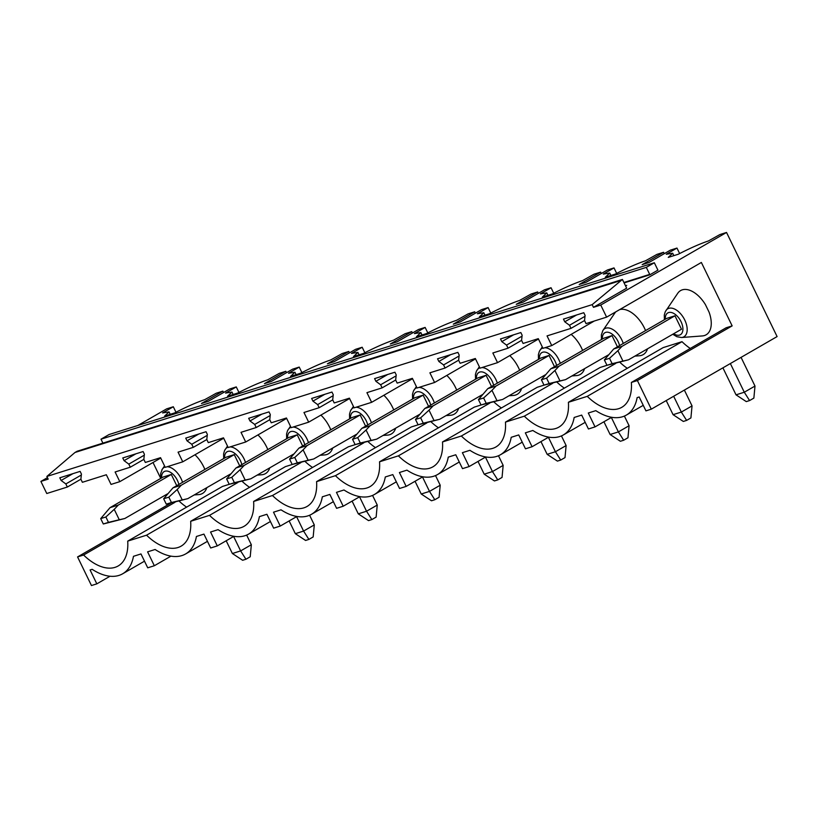 <?xml version="1.0" encoding="UTF-8"?>
<svg xmlns="http://www.w3.org/2000/svg" width="818" height="818" viewBox="0 0 818 818"><rect width="100%" height="100%" fill="white"/><g stroke="black" fill="none" stroke-linecap="round" stroke-linejoin="round"><path stroke-width="1.23" d="M624.103 282.916L649.84 274.807L657.969 270.114A1.237 1.012 72.5 0 1 657.744 269.776L654.339 262.752L109.039 434.552L101.003 439.184L102.915 443.121M654.339 262.752L646.302 267.384L101.003 439.184M623.899 282.507L649.696 274.378L646.302 267.384M174.991 502.293L83.6 555.023L77.567 556.925L91.463 585.545L96.831 583.858L90.092 569.972L92.158 569.318A57.055 32.393 -120 0 0 122.659 573.786A57.055 32.393 -120 0 0 133.467 556.312L140.982 553.939L147.721 567.815L154.336 565.739L147.598 551.853L155.113 549.491A57.055 32.393 -120 0 0 185.614 553.95A57.055 32.393 -120 0 0 196.422 536.475L203.938 534.103L210.686 547.988L217.291 545.903L210.553 532.017L218.069 529.655A57.055 32.393 -120 0 0 248.57 534.113A57.055 32.393 -120 0 0 259.378 516.639L266.903 514.266L273.641 528.152L280.247 526.066L273.509 512.191L281.024 509.819A57.055 32.393 -120 0 0 311.525 514.277A57.055 32.393 -120 0 0 322.333 496.802L329.858 494.43L336.597 508.315L343.202 506.23L336.464 492.354L343.989 489.982A57.055 32.393 -120 0 0 374.491 494.45A57.055 32.393 -120 0 0 385.298 476.966L392.814 474.604L399.552 488.479L406.168 486.403L399.419 472.518L406.945 470.145A57.055 32.393 -120 0 0 437.446 474.614A57.055 32.393 -120 0 0 448.254 457.129L455.769 454.767L462.507 468.642L469.123 466.567L462.385 452.681L469.9 450.309A57.055 32.393 -120 0 0 500.401 454.777A57.055 32.393 -120 0 0 511.209 437.303L518.724 434.931L525.473 448.816L532.078 446.73L525.34 432.845L532.855 430.483A57.055 32.393 -120 0 0 563.357 434.941A57.055 32.393 -120 0 0 574.164 417.466L581.69 415.094L588.428 428.98L595.034 426.894L588.295 413.018L595.811 410.646A57.055 32.393 -120 0 0 626.312 415.104A57.055 32.393 -120 0 0 637.12 397.63L639.185 396.975L645.934 410.861L651.302 409.164L777.1 336.576L726.537 232.455L600.739 305.042L606.608 317.139L701.363 262.466L732.151 325.881L726.118 327.783L631.363 382.456L637.406 380.554L651.302 409.164M83.6 555.023A48.047 27.28 -120 0 0 118.15 565.984A48.047 27.28 -120 0 0 127.71 541.127L146.555 535.187A48.047 27.28 -120 0 0 181.115 546.148A48.047 27.28 -120 0 0 190.666 521.291L209.52 515.36A48.047 27.28 -120 0 0 244.071 526.311A48.047 27.28 -120 0 0 253.621 501.465L272.476 495.524A48.047 27.28 -120 0 0 307.026 506.475A48.047 27.28 -120 0 0 316.576 481.628L335.431 475.687A48.047 27.28 -120 0 0 369.981 486.638A48.047 27.28 -120 0 0 379.542 461.792L398.386 455.851A48.047 27.28 -120 0 0 432.937 466.812A48.047 27.28 -120 0 0 442.497 441.955L461.342 436.014A48.047 27.28 -120 0 0 495.902 446.976A48.047 27.28 -120 0 0 505.452 422.119L524.307 416.188A48.047 27.28 -120 0 0 558.858 427.139A48.047 27.28 -120 0 0 568.408 402.292L587.263 396.352A48.047 27.28 -120 0 0 621.813 407.303A48.047 27.28 -120 0 0 631.363 382.456M154.336 565.739L170.962 556.138M238.928 392.405L236.269 386.914L229.653 389L208.242 401.352L201.473 403.489L222.885 391.127L216.269 393.213L204.735 399.654C196.647 402.333 186.616 406.761 174.663 412.916L164.602 416.086L169.029 411.904L162.598 412.926L173.314 406.75L166.698 408.836L137.874 425.462M673.858 255.645L672.693 253.232L668.265 257.404L678.316 254.234C690.28 248.079 700.3 243.662 708.398 240.973L719.932 234.541L726.537 232.455M672.693 253.232L666.261 254.255L676.967 248.069L670.361 250.155L648.95 262.506L642.171 264.643L663.582 252.292L656.977 254.367L645.443 260.809C637.345 263.498 627.324 267.915 615.361 274.071L605.3 277.241L609.727 273.059L603.306 274.081L614.011 267.905L607.396 269.991L585.985 282.343L579.216 284.48L600.627 272.128L594.011 274.204L582.488 280.646C574.389 283.325 564.359 287.752 552.406 293.907L542.344 297.077L546.772 292.895L540.35 293.918L551.056 287.742L544.44 289.828L523.029 302.179L516.26 304.316L537.671 291.954L531.056 294.04L519.522 300.482C511.434 303.161 501.403 307.588 489.45 313.744L479.389 316.914L483.816 312.732L477.385 313.754L488.101 307.578L481.485 309.654L460.074 322.016L453.295 324.153L474.716 311.791L468.101 313.877L456.567 320.308C448.479 322.998 438.448 327.415 426.485 333.58L416.434 336.75L420.861 332.568L414.429 333.591L425.135 327.415L418.53 329.49L397.119 341.852L390.339 343.979L411.751 331.627L405.145 333.713L393.611 340.145C385.513 342.834 375.493 347.251 363.529 353.407L353.478 356.576L357.906 352.405L351.474 353.427L362.18 347.241L355.574 349.327L334.163 361.679L327.384 363.816L348.795 351.464L342.19 353.54L330.656 359.981C322.558 362.671 312.537 367.088 300.574 373.243L290.513 376.413L294.94 372.241L288.519 373.253L299.224 367.077L292.619 369.163L271.198 381.515L264.429 383.652L285.84 371.3L279.235 373.376L267.701 379.818C259.603 382.507 249.572 386.924 237.619 393.08L227.557 396.249L231.985 392.067L225.563 393.09L236.269 386.914M47.444 477.64L40.9 481.424L48.17 479.133L46.861 476.444L592.16 304.644L622.416 279.449L626.66 288.181L593.469 307.333L600.739 305.042M625.484 285.748L626.711 285.359L625.596 286.003M620.279 280.686L74.98 452.487L77.117 451.25L622.416 279.449M74.98 452.487L46.861 476.444M80.88 479.205L81.432 474.072L80.133 471.383L59.806 477.794L61.115 480.473L65.839 483.939L67.342 487.037L80.89 479.215L82.383 482.293L106.34 474.747L111.043 484.42L119.796 481.659L115.103 471.986L130.297 467.201L128.804 464.113L124.07 460.646L122.761 457.957L143.089 451.546L144.397 454.235L143.835 459.368L145.338 462.456L160.543 457.671L165.236 467.344L182.751 461.822L178.058 452.149L193.263 447.364L191.76 444.276L187.025 440.81L185.727 438.121L206.044 431.72L207.353 434.399L206.79 439.532L208.293 442.63L223.498 437.834L228.191 447.507L245.707 441.996L241.013 432.323L256.218 427.528L254.715 424.44L249.981 420.973L248.682 418.284L268.999 411.883L270.308 414.573L269.756 419.706L271.249 422.794L286.453 417.998L291.157 427.671L308.672 422.16L303.969 412.487L319.173 407.691L317.67 404.603L312.946 401.137L311.638 398.448L331.965 392.047L333.263 394.736L332.711 399.869L334.214 402.957L349.409 398.172L354.112 407.845L371.628 402.323L366.924 392.65L382.129 387.855L380.626 384.767L375.902 381.3L374.593 378.611L394.92 372.21L396.219 374.9L395.667 380.033L397.17 383.121L412.374 378.335L417.068 388.008L434.583 382.487L429.89 372.814L445.084 368.028L443.591 364.93L438.857 361.464L437.548 358.785L457.875 352.374L459.184 355.063L458.622 360.196L460.125 363.284L475.33 358.499L480.023 368.172L497.538 362.65L492.845 352.977L508.05 348.192L506.546 345.104L501.812 341.638L500.504 338.949L520.831 332.548L522.14 335.227L521.577 340.36L523.08 343.458L538.285 338.662L542.978 348.335L551.741 345.574L547.038 335.901L571.005 328.355L569.502 325.267L564.768 321.801L563.469 319.112L583.786 312.711L585.095 315.4L584.543 320.523L586.036 323.621L606.608 317.139M593.469 307.333L592.16 304.644M40.9 481.424L46.769 493.51L67.342 487.037M179.336 501.301A48.047 27.28 -120 0 0 186.606 507.14M229.306 484.297L222.455 486.454L127.71 541.127M77.567 556.925L170.614 503.234M153.007 462.497L160.737 478.407L160.655 473.632L162.312 469.174A16.166 9.182 60 0 1 165.093 467.037M96.831 583.858L110.011 576.24M223.559 392.517L222.885 391.127M61.115 480.473L72.935 473.653M175.972 412.231L173.314 406.75M65.839 483.939L81.34 475.002M171.31 474.471L118.313 505.054L110.041 507.651L163.048 477.078L171.31 474.471L176.739 485.667M206.801 487.681A25.522 14.489 60 0 1 206.177 489.297A25.522 14.489 60 0 1 198.723 494.604L194.214 494.951M194.981 454.767A25.522 14.489 60 0 1 204.868 469.43M237.946 482.456L146.555 535.187M568.408 402.292L663.163 347.609L682.007 341.679A48.047 27.28 -120 0 0 690.269 348.468M242.302 481.465A48.047 27.28 -120 0 0 249.562 487.313M190.666 521.291L285.421 466.618L292.261 464.471M305.257 461.628A48.047 27.28 -120 0 0 312.527 467.477M253.621 501.465L348.376 446.792L355.216 444.634M368.212 441.792A48.047 27.28 -120 0 0 375.482 447.64M316.576 481.628L411.331 426.955L418.172 424.798M431.168 421.955A48.047 27.28 -120 0 0 438.438 427.804M379.542 461.792L474.287 407.119L481.127 404.961M494.123 402.129A48.047 27.28 -120 0 0 501.393 407.967M442.497 441.955L537.242 387.282L544.082 385.125M557.089 382.292A48.047 27.28 -120 0 0 564.348 388.131M505.452 422.119L600.207 367.446L607.048 365.288M620.044 362.456A48.047 27.28 -120 0 0 627.314 368.304M320.124 455.278L324.634 454.931A25.522 14.489 -120 0 0 332.088 449.624A25.522 14.489 -120 0 0 332.721 448.008M330.779 429.767A25.522 14.489 -120 0 0 320.901 415.104M508.99 395.779L513.51 395.431A25.522 14.489 -120 0 0 520.964 390.114A25.522 14.489 -120 0 0 521.587 388.509M519.655 370.257A25.522 14.489 -120 0 0 509.767 355.595M383.08 435.442L387.589 435.104A25.522 14.489 -120 0 0 395.043 429.787A25.522 14.489 -120 0 0 395.677 428.172M393.734 409.93A25.522 14.489 -120 0 0 383.857 395.268M446.035 415.605L450.544 415.268A25.522 14.489 -120 0 0 457.998 409.951A25.522 14.489 -120 0 0 458.632 408.346M456.7 390.094A25.522 14.489 -120 0 0 446.812 375.431M257.169 475.115L261.678 474.767A25.522 14.489 -120 0 0 269.132 469.46A25.522 14.489 -120 0 0 269.766 467.845M267.823 449.603A25.522 14.489 -120 0 0 257.936 434.931M672.785 334.255L676.885 336.719L681.558 337.517L702.376 335.932A25.522 14.489 -120 0 0 709.032 312.057L705.413 304.603A25.522 14.489 -120 0 0 690.372 290.523A25.522 14.489 -120 0 0 677.754 293.263L665.228 311.791L664.298 315.002L664.4 319.726M571.956 375.943L576.465 375.595A25.522 14.489 -120 0 0 583.919 370.288A25.522 14.489 -120 0 0 584.553 368.673M582.61 350.421A25.522 14.489 -120 0 0 571.168 334.368M634.911 356.106L639.42 355.758A25.522 14.489 -120 0 0 646.874 350.452A25.522 14.489 -120 0 0 647.508 348.836M645.566 330.595A25.522 14.489 -120 0 0 619.727 309.572M615.882 311.791A25.522 14.489 -120 0 0 614.799 313.1L603.009 330.329A16.166 9.182 60 0 1 613.408 329.869A16.166 9.182 60 0 1 623.244 343.478M595.034 426.894L611.67 417.303M587.263 396.352L682.007 341.679M637.406 380.554L732.151 325.881M679.635 253.56L676.967 248.069M564.768 321.801L576.598 314.971M569.502 325.267L584.993 316.321M571.005 328.355L584.543 320.544M674.962 315.789L681.486 329.225L628.49 359.808L622.938 361.075L617.887 350.666L609.522 358.304L604.359 359.93L613.705 348.979L666.701 318.396L674.962 315.789L621.966 346.372L617.887 350.666M709.032 312.057L705.413 304.603M217.291 545.903L233.917 536.301M286.515 372.681L285.84 371.3M124.07 460.646L135.89 453.816M119.796 481.659L160.727 458.049M130.297 467.201L143.845 459.379M128.804 464.113L144.295 455.166M234.265 454.634L181.269 485.217L173.007 487.825L226.003 457.242L234.265 454.634L239.694 465.831M182.751 461.822L223.682 438.213M300.901 462.62L209.52 515.36M280.247 526.066L296.883 516.475M349.47 352.844L348.795 351.464M301.883 372.568L299.224 367.077M187.025 440.81L198.856 433.98M193.263 447.364L206.801 439.552M191.76 444.276L207.251 435.329M297.22 434.798L244.224 465.381L235.962 467.988L288.959 437.405L297.22 434.798L302.65 445.994M245.707 441.996L286.637 418.376M363.857 442.783L272.476 495.524M343.202 506.23L359.838 496.638M412.425 333.018L411.751 331.627M364.848 352.732L362.18 347.241M249.981 420.973L261.811 414.153M256.218 427.528L269.756 419.716M254.715 424.44L270.206 415.503M360.176 414.971L307.179 445.544L298.918 448.152L351.914 417.569L360.176 414.971L365.615 426.158M308.672 422.16L349.593 398.54M426.822 422.957L335.431 475.687M406.168 486.403L422.794 476.802M475.381 313.182L474.716 311.791M427.804 332.895L425.135 327.415M312.946 401.137L324.766 394.317M319.173 407.691L332.711 399.879M317.67 404.603L333.161 395.667M423.131 395.135L370.135 425.718L361.873 428.315L414.869 397.732L423.131 395.135L428.571 406.321M371.628 402.323L412.548 378.703M489.777 403.121L398.386 455.851M469.123 466.567L485.749 456.965M538.346 293.345L537.671 291.954M490.759 313.059L488.101 307.578M375.902 381.3L387.722 374.48M382.129 387.855L395.677 380.043M380.626 384.767L396.127 375.83M486.096 375.298L433.09 405.881L424.828 408.479L477.824 377.906L486.096 375.298L491.526 386.495M434.583 382.487L475.514 358.867M552.733 383.284L461.342 436.014M532.078 446.73L548.704 437.129M601.302 273.509L600.627 272.128M553.714 293.222L551.056 287.742M438.857 361.464L450.677 354.644M445.084 368.028L458.632 360.206M443.591 364.93L459.082 355.994M549.052 355.462L496.056 386.045L487.794 388.642L540.79 358.069L549.052 355.462L554.481 366.658M497.538 362.65L538.469 339.041M615.688 363.448L524.307 416.188M551.741 345.574L594.308 321.014M664.257 253.672L663.582 252.292M616.67 273.396L614.011 267.905M501.812 341.638L513.643 334.807M508.05 348.192L521.587 340.38M506.546 345.104L522.037 336.157M612.007 335.625L559.011 366.208L550.749 368.816L603.745 338.233L612.007 335.625L617.437 346.822M233.621 536.475L240.635 550.913L251.341 544.737L246.647 535.074M118.313 505.054L114.223 509.348L119.285 519.757L124.837 518.489L167.567 493.827M114.223 509.348L105.87 516.986L108.477 522.354L103.313 523.98L124.837 518.489M251.341 544.737L250.216 556.772L245.932 559.246L240.635 550.913L232.373 553.51L226.187 540.77M110.041 507.651L100.706 518.612L105.87 516.986M108.477 522.354L119.285 519.757M232.373 553.51L242.629 560.279L245.932 559.246M103.313 523.98L100.706 518.612M296.576 516.639L303.59 531.076L314.296 524.9L309.603 515.248M181.269 485.217L177.179 489.512L182.24 499.921L187.792 498.653L230.523 473.99M177.179 489.512L168.825 497.15L171.432 502.528L166.269 504.154L187.792 498.653M314.296 524.9L313.171 536.935L308.887 539.41L303.59 531.076L295.329 533.673L289.143 520.933M173.007 487.825L163.661 498.776L168.825 497.15M171.432 502.528L182.24 499.921M295.329 533.673L305.584 540.453L308.887 539.41M166.269 504.154L163.661 498.776M359.542 496.812L366.546 511.24L377.251 505.064L372.568 495.411M244.224 465.381L240.134 469.675L245.196 480.084L250.748 478.816L293.478 454.164M240.134 469.675L231.78 477.313L234.398 482.692L229.224 484.317L250.748 478.816M377.251 505.064L376.127 517.099L371.842 519.573L366.546 511.24L358.284 513.847L352.098 501.107M235.962 467.988L226.617 478.939L231.78 477.313M234.398 482.692L245.196 480.084M358.284 513.847L368.54 520.616L371.842 519.573M229.224 484.317L226.617 478.939M422.497 476.976L429.501 491.403L440.207 485.227L435.524 475.575M307.179 445.544L303.1 449.839L308.151 460.248L313.703 458.98L356.433 434.327M303.1 449.839L294.746 457.477L297.353 462.855L292.19 464.481L313.703 458.98M440.207 485.227L439.082 497.262L434.808 499.737L429.501 491.403L421.239 494.011L415.053 481.27M298.918 448.152L289.572 459.102L294.746 457.477M297.353 462.855L308.151 460.248M421.239 494.011L431.495 500.78L434.808 499.737M292.19 464.481L289.572 459.102M485.452 457.139L492.456 471.567L503.162 465.391L498.479 455.738M370.135 425.718L366.055 430.002L371.106 440.421L376.658 439.154L419.399 414.491M366.055 430.002L357.701 437.65L360.309 443.019L355.145 444.644L376.658 439.154M503.162 465.391L502.047 477.436L497.763 479.9L492.456 471.567L484.195 474.174L478.009 461.434M361.873 428.315L352.538 439.276L357.701 437.65M360.309 443.019L371.106 440.421M484.195 474.174L494.45 480.943L497.763 479.9M355.145 444.644L352.538 439.276M548.408 437.303L555.422 451.74L566.128 445.554L561.434 435.902M433.09 405.881L429.01 410.166L434.072 420.585L439.624 419.317L482.354 394.654M429.01 410.166L420.656 417.814L423.264 423.182L418.1 424.808L439.624 419.317M566.128 445.554L565.003 457.599L560.719 460.064L555.422 451.74L547.16 454.338L540.964 441.597M424.828 408.479L415.493 419.44L420.656 417.814M423.264 423.182L434.072 420.585M547.16 454.338L557.416 461.107L560.719 460.064M418.1 424.808L415.493 419.44M611.363 417.466L618.377 431.904L629.083 425.728L624.39 416.076M496.056 386.045L491.966 390.339L497.027 400.748L502.579 399.481L545.309 374.818M491.966 390.339L483.612 397.977L486.219 403.346L481.056 404.982L502.579 399.481M629.083 425.728L627.958 437.763L623.674 440.237L618.377 431.904L610.116 434.501L603.929 421.761M487.794 388.642L478.448 399.603L483.612 397.977M486.219 403.346L497.027 400.748M610.116 434.501L620.371 441.27L623.674 440.237M481.056 404.982L478.448 399.603M673.664 396.27L681.333 412.067L692.038 405.892L684.369 390.084M559.011 366.208L554.921 370.503L559.982 380.912L565.535 379.644L608.265 354.981M554.921 370.503L546.567 378.141L549.175 383.519L544.011 385.145L565.535 379.644M692.038 405.892L690.913 417.926L686.629 420.401L681.333 412.067L673.071 414.675L666.22 400.564M550.749 368.816L541.404 379.767L546.567 378.141M549.175 383.519L559.982 380.912M673.071 414.675L683.327 421.444L686.629 420.401M544.011 385.145L541.404 379.767M730.362 363.55L744.288 392.231L754.994 386.055L741.067 357.374M609.522 358.304L612.14 363.683L606.976 365.309L628.49 359.808M754.994 386.055L753.869 398.09L749.585 400.564L744.288 392.231L736.026 394.838L722.918 367.844M621.966 346.372L613.705 348.979M612.14 363.683L622.938 361.075M736.026 394.838L746.282 401.607L749.585 400.564M606.976 365.309L604.359 359.93M161.77 470.125A16.166 9.182 60 0 1 162.312 469.174L164.541 465.912M167.148 466.741A16.166 9.182 60 0 1 182.547 482.313M178.856 484.45A12.587 7.147 -120 0 0 170.86 472.569A12.587 7.147 -120 0 0 162.312 473.653A12.587 7.147 -120 0 0 161.627 477.886M681.558 337.517A16.166 9.182 -120 0 0 686.506 324.695A16.166 9.182 -120 0 0 673.95 308.764A16.166 9.182 -120 0 0 665.964 310.492M665.29 319.214A12.587 7.147 60 0 1 672.611 312.885A12.587 7.147 60 0 1 682.795 327.302A12.587 7.147 60 0 1 675.576 334.746A12.587 7.147 60 0 1 673.674 333.744M241.811 464.614A12.587 7.147 -120 0 0 233.815 452.732A12.587 7.147 -120 0 0 225.277 453.816A12.587 7.147 -120 0 0 224.582 458.06M224.725 450.289A16.166 9.182 60 0 1 225.267 449.338A16.166 9.182 60 0 1 228.048 447.201M230.103 446.904A16.166 9.182 60 0 1 245.502 462.477M304.766 444.777A12.587 7.147 -120 0 0 296.781 432.896A12.587 7.147 -120 0 0 288.233 433.98A12.587 7.147 -120 0 0 287.547 438.223M287.68 430.452A16.166 9.182 60 0 1 288.222 429.501A16.166 9.182 60 0 1 291.004 427.364M293.059 427.078A16.166 9.182 60 0 1 308.458 442.65M367.722 424.941A12.587 7.147 -120 0 0 359.736 413.059A12.587 7.147 -120 0 0 351.188 414.143A12.587 7.147 -120 0 0 350.503 418.387M350.636 410.626A16.166 9.182 60 0 1 351.178 409.665A16.166 9.182 60 0 1 353.959 407.538M356.014 407.241A16.166 9.182 60 0 1 371.413 422.814M430.677 405.104A12.587 7.147 -120 0 0 422.691 393.223A12.587 7.147 -120 0 0 414.143 394.317A12.587 7.147 -120 0 0 413.458 398.55M413.591 390.789A16.166 9.182 60 0 1 414.143 389.828A16.166 9.182 60 0 1 416.914 387.701M418.98 387.405A16.166 9.182 60 0 1 434.368 402.977M493.643 385.268A12.587 7.147 -120 0 0 485.647 373.386A12.587 7.147 -120 0 0 477.099 374.48A12.587 7.147 -120 0 0 476.413 378.714M476.557 370.953A16.166 9.182 60 0 1 477.099 370.002A16.166 9.182 60 0 1 479.88 367.865M481.935 367.568A16.166 9.182 60 0 1 497.334 383.141M556.598 365.441A12.587 7.147 -120 0 0 548.602 353.56A12.587 7.147 -120 0 0 540.064 354.644A12.587 7.147 -120 0 0 539.369 358.887M539.512 351.116A16.166 9.182 60 0 1 540.054 350.165A16.166 9.182 60 0 1 542.835 348.028M544.89 347.732A16.166 9.182 60 0 1 560.289 363.304M619.553 345.605A12.587 7.147 -120 0 0 611.567 333.724A12.587 7.147 -120 0 0 603.019 334.807A12.587 7.147 -120 0 0 602.334 339.051M602.467 331.28A16.166 9.182 60 0 1 603.009 330.329L601.353 334.787L601.445 339.562M144.5 561.179L122.659 573.786M169.029 411.904L170.205 414.317M626.312 415.104L643.245 405.339M231.985 392.067L233.161 394.481M207.455 541.342L185.614 553.95M223.692 458.571L223.611 453.796L224.541 450.606L227.496 446.076M294.94 372.241L296.116 374.654M270.41 521.516L248.57 534.113M286.658 438.734L286.566 433.959L287.496 430.769L290.451 426.239M357.906 352.405L359.071 354.818M333.376 501.679L311.525 514.277M349.613 418.898L349.521 414.133L350.452 410.933L353.417 406.403M420.861 332.568L422.027 334.981M396.331 481.843L374.491 494.45M412.569 399.061L412.476 394.296L413.417 391.106L416.372 386.566M483.816 312.732L484.992 315.145M459.287 462.006L437.446 474.614M475.524 379.235L475.432 374.46L476.373 371.27L479.328 366.74M546.772 292.895L547.948 295.308M522.242 442.17L500.401 454.777M538.479 359.399L538.397 354.623L539.328 351.433L542.283 346.904M609.727 273.059L610.903 275.482M585.197 422.333L563.357 434.941"/></g></svg>
